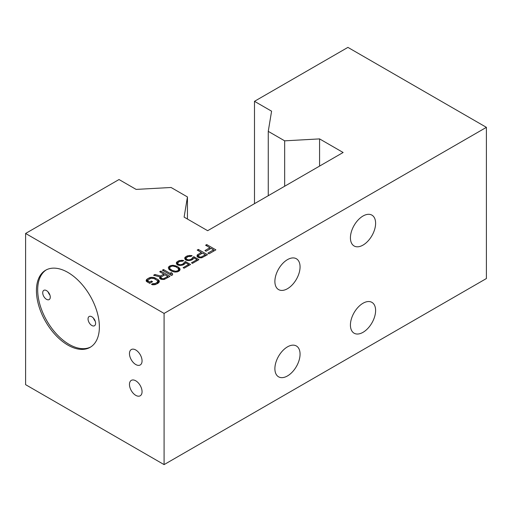 <?xml version="1.0" encoding="UTF-8"?>
<svg xmlns="http://www.w3.org/2000/svg" width="512" height="512" viewBox="0 0 512 512"><rect width="100%" height="100%" fill="white"/><g stroke="black" fill="none" stroke-linecap="round" stroke-linejoin="round"><path stroke-width="0.77" d="M160.845 271.078L169.984 276.358L164.269 279.43L160.8 279.187L159.629 278.291L159.795 276.851L153.606 275.258L154.938 274.49L160.55 275.968L163.782 274.099L159.699 271.738L160.845 271.078L160.845 272.397M254.49 203.661L254.49 101.318L271.584 111.187L268.256 131.36L284.666 140.838L319.578 138.899L343.123 152.493L207.654 230.701L184.109 217.114L187.443 196.941L171.078 187.488L136.115 189.402L119.021 179.533L25.6 233.466L25.6 384.659L164.09 464.614L486.4 278.534L486.4 127.341L164.09 313.421L25.6 233.466M254.49 101.318L347.91 47.386L486.4 127.341M209.875 247.712L205.594 245.242L206.739 244.582L215.878 249.862L209.024 253.818L207.853 253.146L213.568 249.843L211.04 248.384L206.086 251.245L204.922 250.573L209.875 247.712L209.875 249.062M199.085 257.76L197.139 256.634L197.114 255.078L201.299 252.435L197.216 250.08L198.355 249.421L207.501 254.694L201.779 257.773L199.085 257.76M192.358 258.272L192.538 257.498L193.875 256.723L198.931 259.642L192.454 263.386L191.482 262.822L197.005 259.635L193.894 257.837L193.523 258.72L191.622 260.045L187.59 260.576L185.459 259.782L184.666 258.227L185.03 257.338L186.931 256.019L190.963 255.488L192.122 255.712L190.982 256.371L187.904 256.576L186.01 258.342L186.605 259.347L188.736 259.917L190.65 259.482L192.358 258.272L192.358 259.616M183.981 263.11L184.16 262.33L185.491 261.562L190.547 264.48L184.077 268.218L183.104 267.661L188.627 264.467L185.517 262.675L185.146 263.558L183.245 264.883L179.213 265.414L177.082 264.621L176.282 263.059L176.653 262.176L178.554 260.851L182.586 260.32L183.744 260.55L182.598 261.21L179.526 261.414L177.632 263.181L178.227 264.186L180.358 264.755L182.272 264.32L183.981 263.11L183.981 264.454M176.723 266.176L178.477 267.187L180.051 268.973L179.693 270.528L177.408 271.846L174.714 272.051L171.622 271.142L169.088 269.459L168.288 267.68L169.606 266.022L172.474 265.261L176.723 266.176L176.723 267.277M171.507 275.475L162.368 270.202L163.507 269.542L171.091 273.92L170.874 272.474L172.429 273.37L172.653 274.816L171.507 275.475M149.715 283.341L146.797 281.658L146.208 281.101L146.195 280.211L147.322 278.886L150.182 277.459L154.035 277.478L158.112 279.616L159.29 280.96L159.309 281.843L158.176 283.174L155.315 284.602L152.627 284.806L151.462 284.352L152.608 283.693L155.296 283.488L157.011 282.496L157.76 281.389L156.973 280.275L154.054 278.592L151.162 278.24L148.493 279.558L147.738 280.666L149.69 282.01L151.405 281.018L152.57 281.696L149.715 283.341M187.443 196.941L187.443 219.034M164.09 464.614L164.09 313.421M67.904 272.429A44.512 25.702 60 0 1 96.986 311.654A44.512 25.702 60 0 1 90.157 347.322A44.512 25.702 60 0 1 67.904 345.114A44.512 25.702 60 0 1 38.822 305.888A44.512 25.702 60 0 1 45.645 270.221A44.512 25.702 60 0 1 67.904 272.429M135.763 349.984A8.902 5.139 60 0 1 141.581 357.83A8.902 5.139 60 0 1 140.218 364.966A8.902 5.139 60 0 1 135.763 364.525A8.902 5.139 60 0 1 129.946 356.678A8.902 5.139 60 0 1 131.315 349.542A8.902 5.139 60 0 1 135.763 349.984M135.763 380.806A8.902 5.139 60 0 1 141.581 388.653A8.902 5.139 60 0 1 140.218 395.782A8.902 5.139 60 0 1 135.763 395.347A8.902 5.139 60 0 1 129.946 387.501A8.902 5.139 60 0 1 131.315 380.365A8.902 5.139 60 0 1 135.763 380.806M375.61 310.515A17.805 10.278 -60 0 1 367.834 328.435A17.805 10.278 -60 0 1 354.112 333.203A17.805 10.278 -60 0 1 350.426 325.056A17.805 10.278 -60 0 1 358.195 307.136A17.805 10.278 -60 0 1 371.917 302.368A17.805 10.278 -60 0 1 375.61 310.515M375.61 223.29A17.805 10.278 -60 0 1 367.834 241.21A17.805 10.278 -60 0 1 354.112 245.978A17.805 10.278 -60 0 1 350.426 237.83A17.805 10.278 -60 0 1 358.195 219.91A17.805 10.278 -60 0 1 371.917 215.136A17.805 10.278 -60 0 1 375.61 223.29M300.064 266.906A17.805 10.278 -60 0 1 292.294 284.819A17.805 10.278 -60 0 1 278.573 289.594A17.805 10.278 -60 0 1 274.886 281.44A17.805 10.278 -60 0 1 282.656 263.52A17.805 10.278 -60 0 1 296.378 258.752A17.805 10.278 -60 0 1 300.064 266.906M300.064 354.131A17.805 10.278 -60 0 1 292.294 372.051A17.805 10.278 -60 0 1 278.573 376.819A17.805 10.278 -60 0 1 274.886 368.666A17.805 10.278 -60 0 1 282.656 350.752A17.805 10.278 -60 0 1 296.378 345.978A17.805 10.278 -60 0 1 300.064 354.131M268.256 131.36L268.256 195.718M284.666 140.838L284.666 186.24M319.578 138.899L319.578 166.08M46.285 269.875A44.512 25.702 -120 0 0 40.256 305.741A44.512 25.702 -120 0 0 69.165 344.39A44.512 25.702 -120 0 0 90.778 346.944M91.827 316.768A5.344 3.085 -120 0 0 89.152 316.506A5.344 3.085 -120 0 0 88.333 320.781A5.344 3.085 -120 0 0 91.827 325.491A5.344 3.085 -120 0 0 94.496 325.754A5.344 3.085 -120 0 0 95.315 321.472A5.344 3.085 -120 0 0 91.827 316.768M46.502 290.598A5.344 3.085 -120 0 0 43.827 290.336A5.344 3.085 -120 0 0 43.008 294.618A5.344 3.085 -120 0 0 46.502 299.322A5.344 3.085 -120 0 0 49.171 299.584A5.344 3.085 -120 0 0 49.99 295.309A5.344 3.085 -120 0 0 46.502 290.598M49.907 295.046A5.344 3.085 60 0 1 48.128 291.968M95.232 321.216A5.344 3.085 60 0 1 93.453 318.131M206.739 245.901L206.739 244.582M213.568 251.194L213.568 249.843M197.114 256.525L197.114 255.078M197.869 257.274L197.869 254.419M201.299 253.786L201.299 252.435M198.355 250.739L198.355 249.421M202.464 253.114L198.848 255.2L198.477 256.09L199.456 256.87L200.998 257.101L205.382 254.797L202.464 253.114M205.382 255.917L205.382 254.797M201.766 257.773L201.766 256.883M200.998 257.83L200.998 257.101M200.23 257.856L200.23 257.094M199.456 257.792L199.456 256.87M198.874 257.696L198.874 256.531M198.47 255.642L198.477 256.09M192.538 259.514L192.538 257.498M193.875 257.888L193.875 256.723M197.005 260.755L197.005 259.635M185.03 259.219L185.03 257.338M185.792 259.974L185.792 256.678M186.931 257.139L186.931 256.019M188.077 256.518L188.077 255.578M189.613 256.166L189.613 255.366M190.963 256.371L190.963 255.488M186.01 260.102L186.01 258.342M186.214 260.218L186.214 258.899M186.605 260.326L186.605 259.347M186.995 260.422L186.995 259.571M187.77 260.589L187.77 259.802M188.736 260.678L188.736 259.917M189.696 260.589L189.696 259.808M190.65 260.416L190.65 259.482M191.795 259.949L191.795 258.822M184.16 264.352L184.16 262.33M185.491 262.72L185.491 261.562M188.627 265.594L188.627 264.467M176.653 264.058L176.653 262.176M177.408 264.813L177.408 261.51M178.554 261.978L178.554 260.851M179.699 261.357L179.699 260.416M181.235 261.005L181.235 260.205M182.586 261.21L182.586 260.32M177.632 264.941L177.632 263.181M177.837 265.056L177.837 263.738M178.227 265.165L178.227 264.186M178.618 265.261L178.618 264.41M179.392 265.427L179.392 264.634M180.358 265.517L180.358 264.755M181.318 265.427L181.318 264.646M182.272 265.254L182.272 264.32M183.418 264.781L183.418 263.661M178.477 268.877L178.477 267.187M179.258 270.88L179.258 267.859M179.654 270.56L179.654 268.307M180.051 269.67L180.051 268.973M168.653 268.947L168.653 266.79M169.606 269.901L169.606 266.022M170.938 266.445L170.938 265.472M172.474 266.061L172.474 265.261M173.632 266.157L173.632 265.267M174.79 266.349L174.79 265.498M175.565 266.669L175.565 265.722M178.304 268.41L175.968 266.835L172.685 266.042L170.573 266.586L169.638 267.802L170.042 268.915L172.378 270.483L175.667 271.277L177.773 270.739L178.528 270.074L178.304 268.41M178.714 271.309L178.714 269.523M178.528 271.386L178.528 270.074M177.773 271.699L177.773 270.739M176.627 271.955L176.627 271.174M175.667 272.058L175.667 271.277M173.734 271.859L173.734 271.046M172.378 271.437L172.378 270.483M171.014 270.797L171.014 269.696M170.042 270.234L170.042 268.915M169.638 269.933L169.638 267.802M163.507 270.861L163.507 269.542M171.091 275.238L171.091 273.92M172.429 274.944L172.429 273.37M163.782 275.443L163.782 274.099M160.55 275.968L160.55 279.046M159.795 278.483L159.795 276.851M154.938 275.597L154.938 274.49M164.954 274.771L161.331 276.858L160.966 277.747L161.939 278.528L163.488 278.758L167.872 276.454L164.954 274.771M167.872 277.574L167.872 276.454M164.25 279.43L164.25 278.541M163.488 279.494L163.488 278.758M162.714 279.514L162.714 278.758M161.939 279.45L161.939 278.528M161.357 279.354L161.357 278.189M160.96 277.299L160.966 277.747M146.566 281.44L146.566 279.546M147.322 281.965L147.322 278.886M149.037 279.245L149.037 277.894M150.182 278.579L150.182 277.459M151.334 278.221L151.334 277.242M152.877 278.227L152.877 277.254M154.035 278.586L154.035 277.478M155.194 279.251L155.194 277.933M158.112 283.206L158.112 279.616M158.893 282.547L158.893 280.288M159.29 281.875L159.29 280.96M152.608 284.8L152.608 283.693M153.382 284.806L153.382 283.923M154.342 284.781L154.342 283.814M155.296 284.602L155.296 283.488M157.011 283.846L157.011 282.496M157.581 283.52L157.581 281.946M157.76 283.411L157.76 281.389M147.738 282.202L147.738 280.666M148.134 282.432L148.134 281.114M149.69 283.328L149.69 282.01M151.405 282.368L151.405 281.018"/></g></svg>
